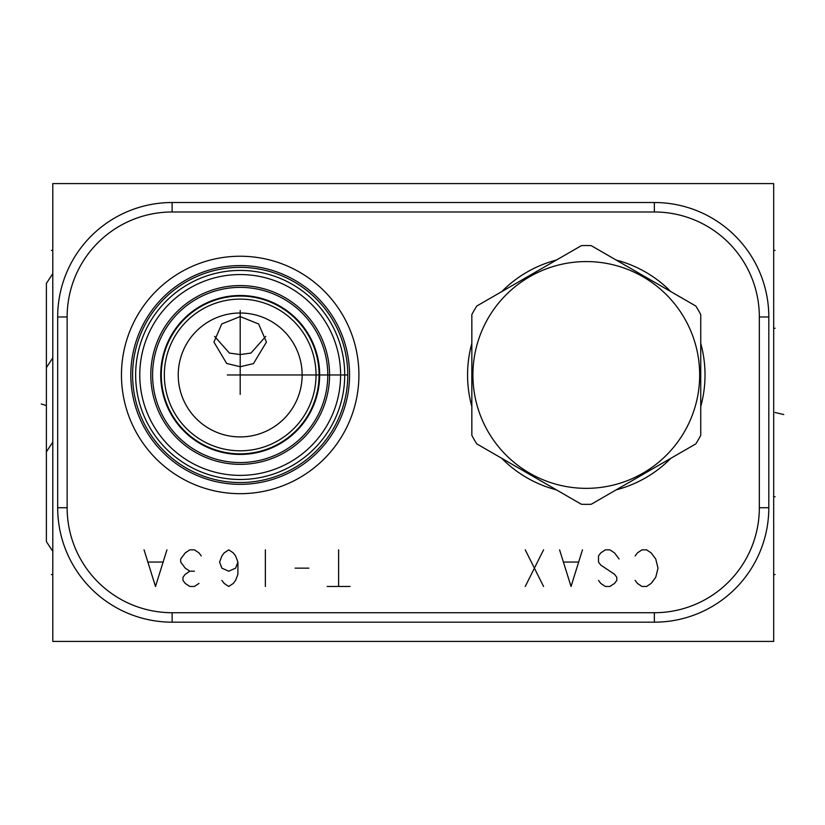 <?xml version="1.0" encoding="UTF-8"?>
<svg xmlns="http://www.w3.org/2000/svg" width="825" height="825" viewBox="0 0 825 825"><rect width="100%" height="100%" fill="white"/><g stroke="black" fill="none" stroke-linecap="round" stroke-linejoin="round"><path stroke-width="1.24" d="M52.79 183.593L52.79 641.407L773.685 641.407L773.685 183.593L52.79 183.593M768.807 507.726A114.448 114.448 0 0 1 654.349 622.174L172.126 622.174A114.448 114.448 0 0 1 57.678 507.726L57.678 316.975A114.448 114.448 0 0 1 172.126 202.517L654.349 202.517A114.448 114.448 0 0 1 768.807 316.975L768.807 507.726L759.34 507.726A104.992 104.992 0 0 1 654.349 612.717L172.126 612.717A104.992 104.992 0 0 1 67.134 507.726L67.134 316.975A104.992 104.992 0 0 1 172.126 211.984L654.349 211.984A104.992 104.992 0 0 1 759.34 316.975L759.34 507.726M471.838 406.539A118.728 118.728 0 0 1 471.838 343.386M501.724 291.637A118.728 118.728 0 0 1 556.411 260.05M616.172 260.05A118.728 118.728 0 0 1 670.859 291.637M700.745 343.386A118.728 118.728 0 0 1 700.745 406.539M670.859 458.287A118.728 118.728 0 0 1 616.172 489.864M556.411 489.864A118.728 118.728 0 0 1 501.724 458.287M121.461 374.963A118.728 118.728 0 0 1 240.188 256.235A118.728 118.728 0 0 1 358.916 374.963A118.728 118.728 0 0 1 240.188 493.68A118.728 118.728 0 0 1 121.461 374.963M347.727 371.724L347.768 374.963A107.59 107.59 0 0 0 240.188 267.372A107.59 107.59 0 0 0 132.598 374.963A107.59 107.59 0 0 0 240.188 482.543A107.59 107.59 0 0 0 347.768 374.963L347.727 378.19M347.748 372.395L347.707 371.095M347.645 369.786L347.573 368.455M347.573 368.404L347.48 367.084M347.377 365.692L347.243 364.258M347.077 362.783L346.613 359.184M346.459 358.174L345.355 352.296M345.19 351.543L345.634 353.585M345.819 354.564L346.655 359.504M346.851 360.907L347.036 362.371M347.201 363.866L347.346 365.392M347.469 366.919L347.521 367.517M347.583 368.528L347.665 370.126M347.665 379.799L347.583 381.387M347.552 381.8L347.469 382.996M347.346 384.522L347.201 386.059M347.036 387.554L346.851 389.008M346.655 390.421L346.51 391.411M346.428 391.916L346.273 392.886M346.026 394.267L345.819 395.35M345.634 396.33L345.19 398.372M345.345 397.712L346.242 393.061M346.242 393.03L346.479 391.607M346.51 391.37L346.644 390.534M346.717 390.039L347.077 387.131M347.243 385.667L347.377 384.233M347.49 382.831L347.645 380.129M347.707 378.819L347.727 378.036M135.651 374.963A104.538 104.538 0 0 1 240.188 270.425A104.538 104.538 0 0 1 344.726 374.963A104.538 104.538 0 0 1 240.188 479.49A104.538 104.538 0 0 1 135.651 374.963M139.776 374.963A100.413 100.413 0 0 1 240.188 274.55A100.413 100.413 0 0 1 340.601 374.963A100.413 100.413 0 0 1 240.188 475.375A100.413 100.413 0 0 1 139.776 374.963M152.594 374.963A87.594 87.594 0 0 0 240.188 462.557A87.594 87.594 0 0 0 327.783 374.963A87.594 87.594 0 0 0 240.188 287.368A87.594 87.594 0 0 0 152.594 374.963M272.198 456.493L274.519 455.544M277.087 454.4L276.045 454.874M276.004 454.895L271.353 456.823M209.024 456.823L204.373 454.895M204.332 454.874L203.29 454.4M205.858 455.544L208.178 456.493M242.065 462.536L243.86 462.474M245.685 462.382L247.088 462.278M247.82 462.217L249.222 462.082M256.451 461.031L257.503 460.824M257.864 460.752L259.586 460.381M259.638 460.371L260.865 460.082M261.257 459.979L262.855 459.566M264.33 459.164L265.671 458.762M231.165 462.093L232.454 462.217M233.145 462.268L234.713 462.382M236.6 462.485L238.353 462.536M161.287 374.963A78.901 78.901 0 0 1 240.188 296.062A78.901 78.901 0 0 1 319.079 374.963A78.901 78.901 0 0 1 240.188 453.853A78.901 78.901 0 0 1 161.287 374.963M164.34 374.963A75.848 75.848 0 0 1 240.188 299.114A75.848 75.848 0 0 1 316.037 374.963A75.848 75.848 0 0 1 240.188 450.801A75.848 75.848 0 0 1 164.34 374.963M178.231 374.963A61.957 61.957 0 0 1 240.188 313.005A61.957 61.957 0 0 1 302.146 374.963A61.957 61.957 0 0 1 240.188 436.92A61.957 61.957 0 0 1 178.231 374.963M240.188 366.743L226.669 363.454L213.943 342.097L221.739 323.967L240.188 316.573L258.648 323.978L266.434 342.097L253.461 363.598L240.188 366.743M265.763 336.394L250.934 353.079L241.302 354.41A26.245 26.152 180 0 1 240.188 354.43A26.245 26.152 0 0 1 239.075 354.41L229.412 353.069L214.613 336.394M239.075 354.41L241.302 354.41M700.745 435.353L700.745 314.562A129.412 129.412 0 0 0 695.826 306.044L591.216 245.644A129.412 129.412 0 0 0 581.377 245.644L476.767 306.044A129.412 129.412 0 0 0 471.838 314.562L471.838 435.353A129.412 129.412 0 0 0 476.767 443.881L581.377 504.271A129.412 129.412 0 0 0 591.216 504.271L695.826 443.881A129.412 129.412 0 0 0 700.745 435.353M586.297 261.577A113.386 113.386 0 0 0 472.911 374.963A113.386 113.386 0 0 0 586.297 488.348A113.386 113.386 0 0 0 699.672 374.963A113.386 113.386 0 0 0 586.297 261.577M46.386 541.602L46.386 451.873L46.386 541.602L46.386 451.873L46.386 541.602L52.79 551.389M46.386 451.873L52.79 442.076M46.386 367.63L46.386 457.37L46.386 367.63L46.386 457.37L46.386 367.63L52.79 357.844M46.386 283.398L46.386 373.127L46.386 283.398L52.79 273.611M635.126 580.367L637.416 583.419L641.994 586.472L646.573 586.472L651.152 583.419L655.731 577.314L658.02 568.157L655.731 558.999L651.152 552.894L646.573 549.842L641.994 549.842L637.416 552.894L635.126 555.947M598.496 580.367L600.786 583.419L605.364 586.472L609.943 586.472L614.522 583.419L616.811 580.367L616.811 577.314L614.522 574.262L600.786 565.104L598.496 562.052L598.496 555.947L600.786 552.894L605.364 549.842L609.943 549.842L614.522 552.894L619.101 558.999M559.587 549.842L571.034 586.472L582.481 549.842M577.902 562.052L564.166 562.052M543.562 586.472L525.247 549.842M543.562 549.842L525.247 586.472M227.349 374.963L347.768 374.963M240.188 338.446L240.188 310.499M240.188 394.391L240.188 326.968M350.058 586.472L327.174 586.472M338.621 586.472L338.621 549.842M308.859 568.157L295.123 568.157M265.372 586.472L265.372 549.842M237.899 562.052L235.61 568.157L228.742 571.209L221.873 568.157L219.584 562.052L221.873 555.947L224.163 552.894L228.742 549.842L233.32 552.894L235.61 555.947L237.899 562.052L237.899 574.262L235.61 580.367L233.32 583.419L228.742 586.472L224.163 583.419L221.873 580.367M201.279 555.947L198.99 552.894L194.411 549.842L189.833 549.842L185.254 552.894L180.675 558.999L180.675 562.052L185.254 568.157L189.833 571.209L185.254 574.262L182.964 577.314L182.964 580.367L185.254 583.419L189.833 586.472L194.411 586.472L198.99 583.419M194.411 571.209L189.833 571.209M144.045 549.842L155.492 586.472L166.939 549.842M162.36 562.052L148.624 562.052M52.79 250.439L51.418 250.439L52.79 250.439M52.79 574.561L51.418 574.561M41.25 403.951L46.386 405.58M773.685 574.561L775.067 574.561M773.685 250.439L775.067 250.439L773.685 250.439M783.75 414.552L775.067 412.5M773.685 328.267L775.067 328.267M773.685 496.733L775.067 496.733M654.349 612.717L654.349 622.174M130.814 374.963A109.374 109.374 0 0 1 240.188 265.588A109.374 109.374 0 0 1 349.563 374.963A109.374 109.374 0 0 1 240.188 484.337A109.374 109.374 0 0 1 130.814 374.963M150.81 374.963A89.378 89.378 0 0 1 240.188 285.574A89.378 89.378 0 0 1 329.567 374.963A89.378 89.378 0 0 1 240.188 464.341A89.378 89.378 0 0 1 150.81 374.963M160.72 374.963A79.468 79.468 0 0 0 240.188 454.431A79.468 79.468 0 0 0 319.657 374.963A79.468 79.468 0 0 0 240.188 295.494A79.468 79.468 0 0 0 160.72 374.963M172.126 612.717L172.126 622.174M67.134 507.726L57.678 507.726M67.134 316.975L57.678 316.975M172.126 211.984L172.126 202.517M654.349 211.984L654.349 202.517M759.34 316.975L768.807 316.975"/></g></svg>

